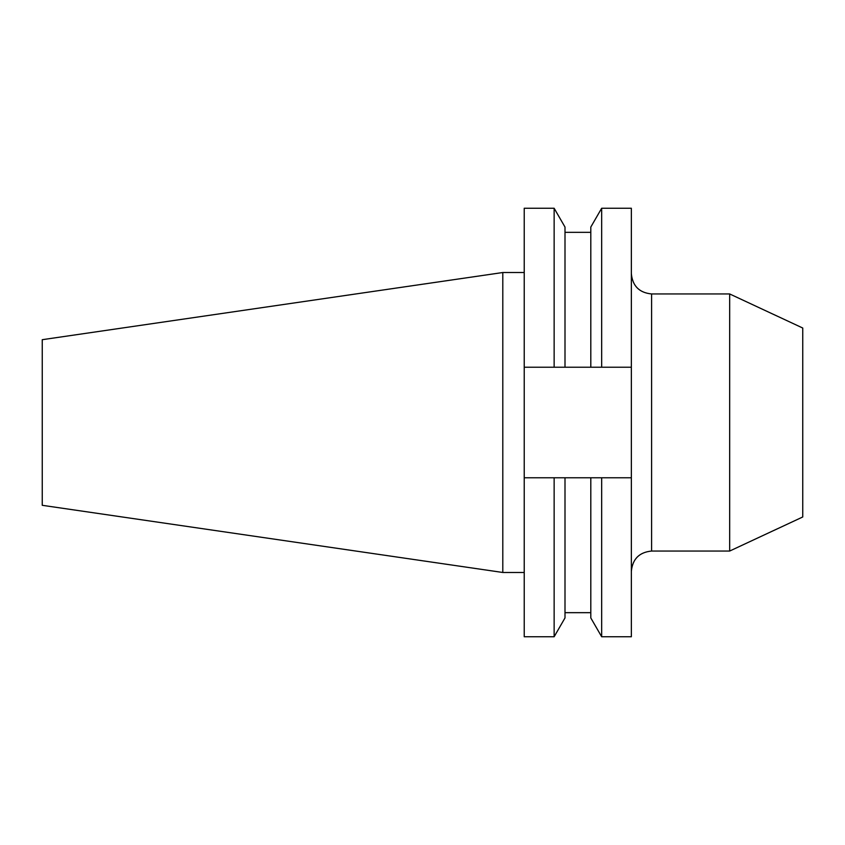 <?xml version="1.0" encoding="UTF-8"?>
<svg xmlns="http://www.w3.org/2000/svg" width="845" height="845" viewBox="0 0 845 845"><rect width="100%" height="100%" fill="white"/><g stroke="black" fill="none" stroke-linecap="round" stroke-linejoin="round"><path stroke-width="1.27" d="M729.668 551.046L802.75 516.971L802.75 328.029L729.668 293.954L729.668 551.046L651.59 551.046C639.295 552.25 632.546 558.999 631.352 571.294M502.796 572.477L502.796 272.523L42.25 339.69L42.25 505.31L502.796 572.477L524.227 572.477M524.227 367.226L524.227 208.25L554.14 208.25L554.14 367.226L524.227 367.226L524.227 636.75L554.14 636.75L554.14 477.774L524.227 477.774M554.14 367.226L601.672 367.226L601.672 208.25L631.352 208.25L631.352 367.226L601.672 367.226M554.14 208.25L564.999 227.062L564.999 367.226M601.672 208.25L590.803 227.062L590.803 367.226M590.803 477.774L590.803 617.938L601.672 636.75L601.672 477.774L564.999 477.774L564.999 617.938L554.14 636.75M564.999 477.774L554.14 477.774M601.672 477.774L631.352 477.774L631.352 367.226M631.352 477.774L631.352 636.75L601.672 636.75M631.352 273.706C632.546 286.001 639.295 292.75 651.59 293.954L651.59 551.046M564.999 232.333L590.803 232.333M564.999 612.667L590.803 612.667M502.796 272.523L524.227 272.523M651.59 293.954L729.668 293.954"/></g></svg>
